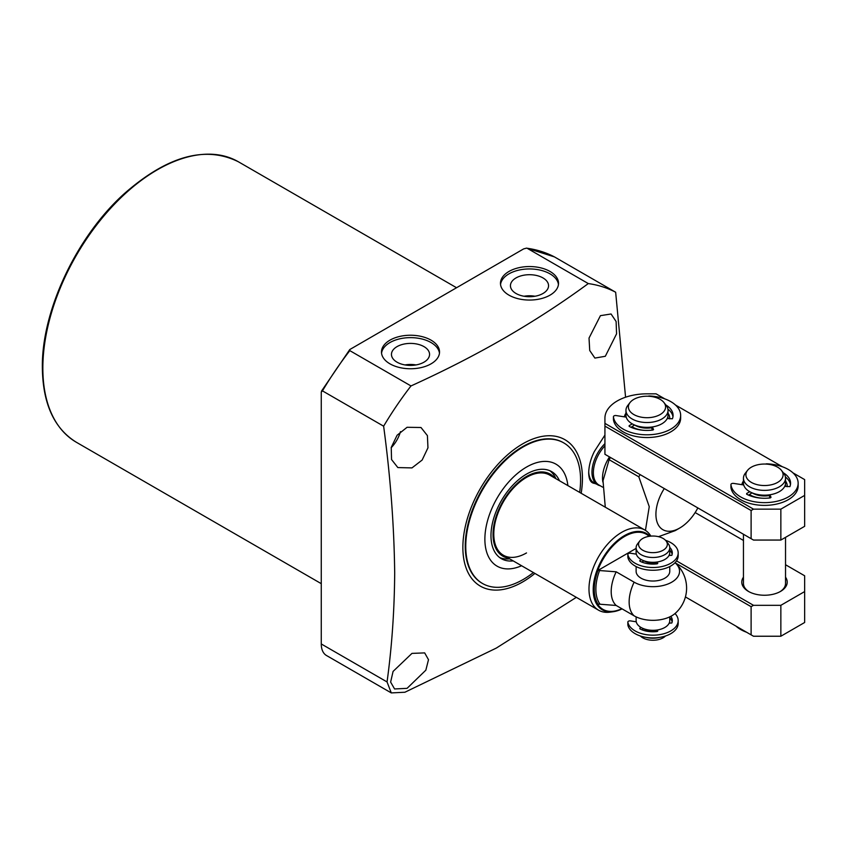 <?xml version="1.0" encoding="UTF-8"?>
<svg xmlns="http://www.w3.org/2000/svg" width="847" height="847" viewBox="0 0 847 847"><rect width="100%" height="100%" fill="white"/><g stroke="black" fill="none" stroke-linecap="round" stroke-linejoin="round"><path stroke-width="1.27" d="M664.281 488.55A33.658 19.428 120 0 0 657.388 522.948A33.658 19.428 120 0 0 679.718 528.03L679.718 528.03A33.658 19.428 120 0 0 697.833 507.925M675.25 530.614L679.718 528.03L675.25 530.614L658.511 536.68M563.763 442.907L563.244 442.61A81.196 46.871 120 0 0 500.683 464.357A81.196 46.871 120 0 0 465.247 546.061A81.196 46.871 120 0 0 482.059 583.234L482.578 583.53A81.196 46.871 -60 0 1 470.127 518.47A81.196 46.871 -60 0 1 523.171 446.93A81.196 46.871 -60 0 1 563.763 442.907A81.196 46.871 -60 0 1 579.666 492.403M542.969 277.922A19.058 11 0 0 0 522.006 275.593A19.058 11 0 0 0 510.445 285.947A19.058 11 0 0 0 516.024 293.486A19.058 11 0 0 0 536.596 295.921A19.058 11 0 0 0 548.549 285.947A19.058 11 0 0 0 542.969 277.922M534.944 296.249A18.263 10.545 0 0 0 524.049 296.249M532.795 296.545A17.247 9.963 0 0 0 526.188 296.545M423.987 346.624A19.058 11 0 0 0 403.024 344.284A19.058 11 0 0 0 391.462 354.649A19.058 11 0 0 0 397.031 362.177A19.058 11 0 0 0 417.603 364.612A19.058 11 0 0 0 429.556 354.649A19.058 11 0 0 0 423.987 346.624M415.962 364.941A18.263 10.545 0 0 0 405.057 364.941M413.812 365.237A17.247 9.963 0 0 0 407.206 365.237M431.038 340.145A29.031 16.76 0 0 0 399.403 336.513A29.031 16.76 0 0 0 381.478 351.992A29.031 16.76 0 0 0 389.98 363.85A29.031 16.76 0 0 0 421.615 367.482A29.031 16.76 0 0 0 439.54 351.992A29.031 16.76 0 0 0 431.038 340.145M439.466 353.199A29.031 16.76 0 0 0 431.038 342.548A29.031 16.76 0 0 0 400.366 338.694A29.031 16.76 0 0 0 381.552 353.199M550.021 271.453A29.031 16.76 0 0 0 518.385 267.821A29.031 16.76 0 0 0 500.471 283.3A29.031 16.76 0 0 0 508.973 295.148A29.031 16.76 0 0 0 540.608 298.779A29.031 16.76 0 0 0 558.522 283.3A29.031 16.76 0 0 0 550.021 271.453M558.448 284.507A29.031 16.76 0 0 0 550.021 273.856A29.031 16.76 0 0 0 519.359 270.002A29.031 16.76 0 0 0 500.545 284.507M588.707 471.715A27.76 16.029 120 0 0 594.403 483.362L596.415 484.039M411.97 467.904L422.134 460.059L427.957 447.83L427.407 435.612L420.991 427.502L407.068 427.29L397.095 435.252L391.24 447.417L391.547 459.54L397.846 467.576L411.97 467.904M391.166 447.745A23.134 13.361 120 0 0 400.472 431.631M605.319 356.28L616.574 333.824L616.108 321.5L611.068 313.983L600.428 315.666L589.025 338.08L589.724 350.51L594.89 358.08L605.319 356.28M407.068 688.346L425.84 670.178L428.497 659.697L424.675 652.899L411.97 653.386L393.082 671.417L390.626 682.079L394.575 688.96L407.068 688.346M581.18 493.272A84.552 48.819 120 0 0 582.44 478.396A84.552 48.819 120 0 0 522.652 443.881A84.552 48.819 120 0 0 462.864 547.437A84.552 48.819 120 0 0 534.902 573.43M604.927 435.083L594.403 451.387C590.751 458.672 588.845 465.829 588.686 472.848C588.856 479.476 590.751 482.981 594.403 483.362M615.653 292.236A237.679 137.225 120 0 0 588.294 283.576L527.13 248.256A237.679 137.225 120 0 1 554.478 256.916L615.653 292.236L625.573 397.211M554.446 256.895L526.654 248.107L523.658 248.891L349.79 349.536L349.811 350.626L410.986 385.946C477.179 355.899 536.278 321.775 588.294 283.576M410.986 385.946A237.679 137.225 120 0 0 383.627 426.189L322.463 390.88L321.267 392.097L321.267 643.964A25.241 14.568 120 0 0 326.497 655.514L391.282 692.91L387.047 681.941C391.865 646.992 394.406 610.687 394.691 572.996C394.12 525.669 390.435 476.734 383.627 426.189M349.811 350.626A237.679 137.225 120 0 0 322.463 390.88L321.267 392.097M576.331 597.347L496.289 648.093L404.898 692.243L391.282 692.91M605.287 507.194L603.011 480.736L609.12 459.688L638.818 476.829L649.247 506.665L645.446 530.402M604.927 445.797A26.924 15.542 120 0 0 598.945 485.013L602.683 487.163M604.927 443.659A27.348 15.786 120 0 0 597.622 484.738A27.348 15.786 120 0 0 600.227 485.755M610.443 457.465A53.636 30.968 120 0 0 609.12 459.688M640.141 474.616A53.636 30.968 120 0 0 638.818 476.829M650.867 536.119A46.278 26.712 120 0 0 644.842 530.031L549.661 475.082A46.278 26.712 120 0 0 526.516 477.369A46.278 26.712 120 0 0 496.289 518.142A46.278 26.712 120 0 0 503.383 555.23A46.278 26.712 120 0 0 526.516 552.932M533.388 572.551A81.196 46.871 -60 0 1 523.171 579.507A81.196 46.871 -60 0 1 482.578 583.53M521.604 565.743A58.898 34.007 -60 0 1 484.95 536.31A58.898 34.007 -60 0 1 526.516 467.068A58.898 34.007 -60 0 1 567.871 485.596M549.809 470.699A50.269 29.02 -60 0 1 555.907 478.682M513.208 560.894A50.269 29.02 -60 0 1 501.382 558.692A50.269 29.02 -60 0 1 493.685 518.406A50.269 29.02 -60 0 1 526.516 474.108A50.269 29.02 -60 0 1 551.651 471.62A50.269 29.02 -60 0 1 559.475 480.747M508.412 558.131A47.358 27.337 -60 0 1 494.394 522.811A47.358 27.337 -60 0 1 526.516 476.49A47.358 27.337 -60 0 1 554.69 477.983M509.64 558.84A50.269 29.02 -60 0 1 499.666 557.548M636.118 566.548L636.118 571.312A16.824 9.719 0 0 0 641.041 578.183A16.824 9.719 0 0 0 659.379 580.29A16.824 9.719 0 0 0 669.765 571.312L669.765 566.548M644.842 530.031A46.278 26.712 120 0 0 621.709 532.329A46.278 26.712 120 0 0 591.481 573.101A46.278 26.712 120 0 0 598.575 610.189A46.278 26.712 120 0 0 610.031 612.148L613.26 611.703A44.086 25.452 120 0 0 622.09 608.877M675.027 562.747A26.606 15.362 180 0 1 675.197 562.895A26.606 15.362 180 0 1 671.756 582.175A26.606 15.362 180 0 1 634.128 582.175L616.182 571.81A33.658 19.428 120 0 0 616.182 605.467L634.128 615.833A26.606 15.362 0 0 0 671.756 615.833A26.606 15.362 0 0 0 675.197 613.387A33.658 33.658 0 0 0 675.197 562.895M616.182 571.81L597.971 570.423A43.038 24.849 120 0 0 597.971 604.08L616.182 605.467M636.118 548.39L597.971 570.423M642.757 538.47A14.399 8.311 0 0 0 639.803 540.958A14.399 8.311 0 0 0 644.779 551.196A14.399 8.311 0 0 0 663.127 550.222A14.399 8.311 0 0 0 666.091 540.958A14.399 8.311 0 0 0 642.757 538.47M639.803 540.958L637.579 543.816A16.824 9.719 0 0 0 636.118 547.787A16.824 9.719 0 0 0 646.505 556.754A16.824 9.719 0 0 0 664.842 554.647A16.824 9.719 0 0 0 669.765 547.787A16.824 9.719 0 0 0 668.304 543.816L666.091 540.958M636.118 547.787L636.118 552.593A16.824 9.719 0 0 0 646.505 561.572A16.824 9.719 0 0 0 664.842 559.465A16.824 9.719 0 0 0 669.765 552.593L669.765 547.787M643.667 560.714L643.688 560.703A12.726 7.348 0 0 0 656.393 562.757M636.118 616.87L636.118 620.597A16.824 9.719 0 0 0 646.505 629.575A16.824 9.719 0 0 0 664.842 627.468A16.824 9.719 0 0 0 669.765 620.597L669.765 616.87M636.33 554.139L630.496 553.239A2.107 1.218 0 0 0 627.849 554.414A2.107 1.218 0 0 0 627.86 554.552L627.86 557.294A2.107 1.218 180 0 1 627.849 557.167A2.107 1.218 180 0 1 627.86 557.03M641.846 629.755L643.614 628.686A12.726 7.348 0 0 0 656.393 630.761M646.092 637.378A16.824 9.719 0 0 0 659.792 637.378M640.364 635.981A14.399 8.311 0 0 0 663.127 637.812A14.399 8.311 0 0 0 665.52 635.981M669.744 623.201A16.824 9.719 0 0 0 669.553 622.143M669.765 555.537A16.824 9.719 0 0 0 669.553 554.139M631.968 426.793A21.037 12.144 0 0 0 645.615 430.403M648.379 430.403A21.037 12.144 0 0 0 652.508 430.011M634.731 425.12A17.035 9.836 0 0 0 651.534 427.767M630.009 402.569L627.796 405.427A21.037 12.144 0 0 0 625.965 410.393L625.965 415.199A21.037 12.144 0 0 0 638.945 426.422A21.037 12.144 0 0 0 661.867 423.786A21.037 12.144 0 0 0 668.029 415.199L668.029 410.393A21.037 12.144 0 0 0 666.197 405.427L663.974 402.569A18.602 10.746 0 0 0 633.842 399.361A18.602 10.746 0 0 0 630.009 402.569A18.602 10.746 0 0 0 636.446 415.803A18.602 10.746 0 0 0 660.152 414.554A18.602 10.746 0 0 0 663.974 402.569M625.965 410.393A21.037 12.144 0 0 0 638.945 421.605A21.037 12.144 0 0 0 661.867 418.979A21.037 12.144 0 0 0 668.029 410.393M668.029 418.291L668.029 418.63A21.037 12.144 0 0 0 668.029 418.291A21.037 12.144 0 0 0 667.86 416.745M749.468 494.627A21.037 12.144 0 0 0 763.105 498.248M765.879 498.248A21.037 12.144 0 0 0 770.008 497.845M752.221 492.954A17.035 9.836 0 0 0 769.034 495.611M747.509 470.403L745.286 473.272A21.037 12.144 0 0 0 743.454 478.227L743.454 483.034A21.037 12.144 0 0 0 756.445 494.256A21.037 12.144 0 0 0 779.367 491.62A21.037 12.144 0 0 0 785.529 483.034L785.529 478.227A21.037 12.144 0 0 0 783.697 473.272L781.474 470.403A18.602 10.746 0 0 0 751.331 467.195A18.602 10.746 0 0 0 747.509 470.403A18.602 10.746 0 0 0 753.946 483.637A18.602 10.746 0 0 0 777.652 482.388A18.602 10.746 0 0 0 781.474 470.403M743.454 478.227A21.037 12.144 0 0 0 756.445 489.45A21.037 12.144 0 0 0 779.367 486.813A21.037 12.144 0 0 0 785.529 478.227M785.529 486.125L785.529 486.464A21.037 12.144 0 0 0 785.529 486.125A21.037 12.144 0 0 0 785.36 484.579M785.529 577.178A22.721 13.118 180 0 1 780.553 591.407A22.721 13.118 180 0 1 748.43 591.407L748.43 591.407A22.721 13.118 180 0 1 743.454 577.178M743.454 534.266L743.454 583.509A21.037 12.144 0 0 0 749.044 591.746M676.52 560.883L753.491 605.319L780.849 605.319L804.65 591.577L804.65 575.78L785.529 564.737M743.454 540.45L695.154 512.562M753.491 605.319L751.109 606.685L751.109 634.858L753.491 636.235L780.849 636.235L804.65 622.492L804.65 591.577M780.849 605.319L780.849 636.235M685.424 596.934L751.109 634.858M751.109 606.685L675.091 562.8M779.939 591.746A21.037 12.144 0 0 0 785.529 583.509L785.529 537.358M741.887 484.675A22.721 13.118 180 0 1 743.454 481.001M624.387 416.84A22.721 13.118 180 0 1 625.965 413.167M668.029 413.167A22.721 13.118 180 0 1 669.67 418.884M785.529 481.001A22.721 13.118 180 0 1 787.17 486.718M664.906 398.926L656.086 393.834L646.992 393.834A42.064 24.288 0 0 0 604.927 418.122L604.927 423.373L753.491 509.142L780.849 509.142L804.65 495.4L804.65 479.603L792.983 472.87M782.406 466.761L675.483 405.025M753.491 509.142L751.109 510.519L751.109 538.681L753.491 540.058L780.849 540.058L804.65 526.315L804.65 495.4M780.849 509.142L780.849 540.058M751.109 510.519L604.927 426.115L604.927 454.288L751.109 538.681M604.927 426.115L604.927 423.373M657.727 563.499L657.092 563.848A19.354 11.17 0 0 1 639.898 561.19L639.866 560.481L639.866 561.169M665.52 540.301A25.241 14.568 180 0 1 670.792 542.631A25.241 14.568 180 0 1 678.182 552.932L678.182 555.685A25.241 14.568 180 0 1 662.598 569.142A25.241 14.568 180 0 1 635.091 565.987A25.241 14.568 180 0 1 627.86 557.294M678.182 552.932A25.241 14.568 180 0 1 662.598 566.399A25.241 14.568 180 0 1 635.091 563.234A25.241 14.568 180 0 1 627.86 554.552M641.348 559.634L639.866 560.481M643.688 560.82L641.846 562.09M657.727 563.244L657.145 561.995M656.753 563.89L656.425 562.927M669.035 555.42L671.84 555.336A19.354 11.17 0 0 0 672.296 552.932A19.354 11.17 0 0 0 669.755 547.406M672.147 554.309A19.354 11.17 0 0 0 669.765 550.169M657.727 631.163L657.092 631.513A19.354 11.17 0 0 1 639.898 628.855L639.866 628.146L639.866 628.834M675.027 613.535A25.241 14.568 180 0 1 678.182 620.597L678.182 623.35A25.241 14.568 180 0 1 662.598 636.817A25.241 14.568 180 0 1 635.091 633.651A25.241 14.568 180 0 1 627.86 624.959A2.107 1.218 180 0 1 627.849 624.832A2.107 1.218 180 0 1 627.86 624.694M678.182 620.597A25.241 14.568 180 0 1 662.598 634.064A25.241 14.568 180 0 1 635.091 630.909A25.241 14.568 180 0 1 627.86 622.217L627.86 624.959M627.849 624.832L627.849 622.079A2.107 1.218 0 0 1 630.496 620.904L636.245 621.793M641.041 627.468L639.866 628.146M657.727 630.909L657.293 629.988M656.753 631.555L656.425 630.592M669.194 623.117L671.84 623A19.354 11.17 0 0 0 672.296 620.597A19.354 11.17 0 0 0 670.835 616.341M672.147 621.973A19.354 11.17 0 0 0 669.765 617.834M736.001 626.134A33.658 19.428 0 0 0 740.691 629.533A33.658 19.428 0 0 0 746.578 632.243M665.858 405.004L666.038 405.088A26.077 15.055 180 0 1 673.079 415.369A26.077 15.055 180 0 1 672.402 418.778L667.235 418.503M626.229 417.126L616.076 415.559A2.107 1.218 0 0 0 613.429 416.724A2.107 1.218 0 0 0 613.429 416.819A33.658 19.428 0 0 0 623.201 429.111A33.658 19.428 0 0 0 659.877 433.325A33.658 19.428 0 0 0 680.649 415.369A33.658 19.428 0 0 0 670.792 401.626A33.658 19.428 0 0 0 649.501 395.994A2.107 1.218 0 0 0 648.082 396.237M613.429 416.819L613.429 419.561A33.658 19.428 0 0 0 623.201 431.854A33.658 19.428 0 0 0 659.877 436.067A33.658 19.428 0 0 0 680.649 418.122L680.649 415.369M667.912 409.122A26.077 15.055 180 0 1 672.963 416.745M651.565 427.957L652.55 430.085M652.359 426.941L653.556 429.567L652.899 430.032A26.077 15.055 180 0 1 629.173 426.369L629.152 425.67L632.275 423.871M631.089 427.301L634.519 424.972M783.359 472.838L783.539 472.922A26.077 15.055 180 0 1 790.579 483.203A26.077 15.055 180 0 1 789.902 486.623L784.735 486.337M743.73 484.96L733.576 483.393A2.107 1.218 0 0 0 730.929 484.569A2.107 1.218 0 0 0 730.929 484.653A33.658 19.428 0 0 0 740.691 496.945A33.658 19.428 0 0 0 777.366 501.159A33.658 19.428 0 0 0 798.149 483.203A33.658 19.428 0 0 0 788.292 469.471A33.658 19.428 0 0 0 767.001 463.828A2.107 1.218 0 0 0 765.582 464.071M730.929 484.653L730.929 487.406A33.658 19.428 0 0 0 740.691 499.698A33.658 19.428 0 0 0 777.366 503.901A33.658 19.428 0 0 0 798.149 485.956L798.149 483.203M785.413 476.967A26.077 15.055 180 0 1 790.463 484.579M769.055 494.892L770.05 497.92M769.859 494.775L771.024 497.274L770.399 497.877A26.077 15.055 180 0 1 746.673 494.203L746.652 493.505L749.764 491.705M748.579 495.146L752.009 492.816M769.055 495.802L769.034 494.892M609.491 456.925A26.924 15.542 120 0 0 602.884 482.07M76.389 442.282C54.102 428.55 42.752 403.617 42.35 367.46C41.598 310.807 76.654 236.461 124.191 193.751C167.166 156.049 205.218 145.388 238.346 161.756A161.957 93.509 120 0 0 113.54 205.154A161.957 93.509 120 0 0 42.848 368.138A161.957 93.509 120 0 0 76.389 442.282L321.267 583.668M321.267 643.964L387.047 681.941M649.893 536.225A44.086 25.452 120 0 0 624.387 535.653A44.086 25.452 120 0 0 593.726 582.821A44.086 25.452 120 0 0 613.26 611.703L622.111 608.898M649.12 536.331A43.356 25.029 120 0 0 624.684 536.426A43.356 25.029 120 0 0 594.054 587.86A43.356 25.029 120 0 0 621.825 608.728M634.128 582.175A33.658 19.428 120 0 0 629.141 601.878A33.658 19.428 120 0 0 634.128 615.833M599.74 570.084A41.577 24.012 120 0 0 599.74 603.742M643.445 561.169L643.445 560.608M656.425 562.101L656.425 563.17M656.425 630.104L656.425 630.846M629.152 425.67L629.152 426.359M746.652 493.505L746.652 494.193M238.346 161.756L456.459 287.684M321.489 391.123L349.79 349.536M592.244 481.625L597.622 484.738M503.383 555.23L598.575 610.189M656.393 563.054L656.393 562.101M627.849 557.167L627.849 554.414M656.393 630.719L656.393 630.104M613.429 416.724L613.429 419.477M730.929 484.569L730.929 487.311"/></g></svg>

